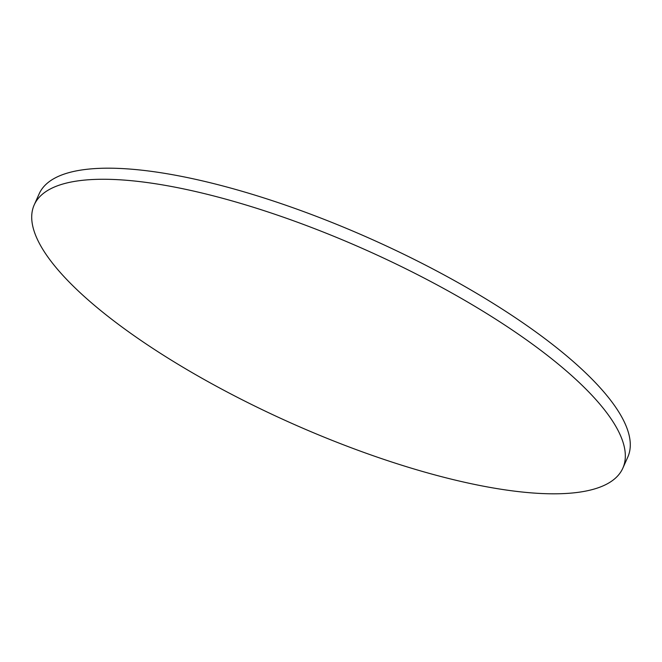 <?xml version="1.0" encoding="UTF-8"?>
<svg xmlns="http://www.w3.org/2000/svg" width="662" height="662" viewBox="0 0 662 662"><rect width="100%" height="100%" fill="white"/><g stroke="black" fill="none" stroke-linecap="round" stroke-linejoin="round"><path stroke-width="0.99" d="M609.917 417.143A322.411 94.261 -155.9 0 0 299.82 223.086A322.411 94.261 -155.9 0 0 34.217 204.889A322.411 94.261 -155.9 0 0 47.126 255.937A322.411 94.261 -155.9 0 0 357.223 449.994A322.411 94.261 -155.9 0 0 622.826 468.191A322.411 94.261 -155.9 0 0 609.917 417.143M622.826 468.191L627.783 457.111A322.411 94.261 -155.9 0 0 614.874 406.063A322.411 94.261 -155.9 0 0 304.777 212.005A322.411 94.261 -155.9 0 0 39.174 193.809L34.217 204.889"/></g></svg>
